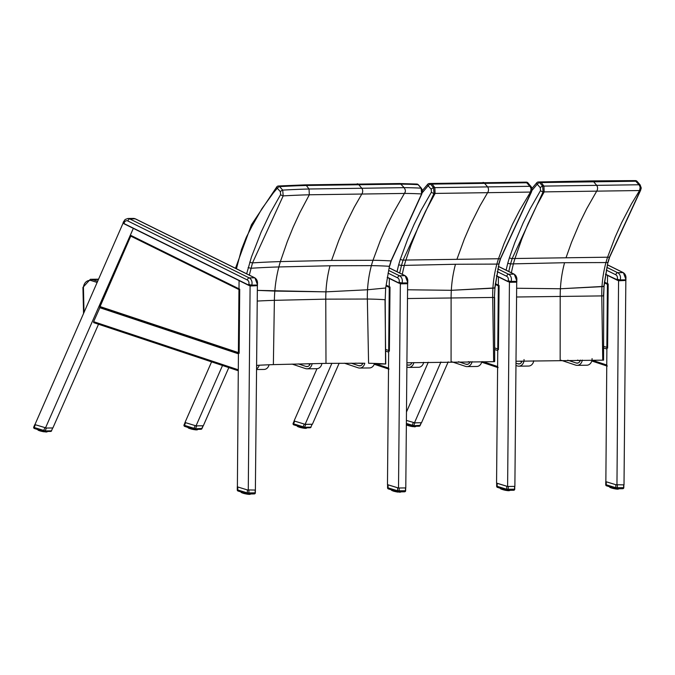 <?xml version="1.0" encoding="UTF-8"?>
<svg xmlns="http://www.w3.org/2000/svg" width="675" height="675" viewBox="0 0 675 675"><rect width="100%" height="100%" fill="white"/><g stroke="black" fill="none" stroke-linecap="round" stroke-linejoin="round"><path stroke-width="1.01" d="M257.243 301.058A1820.922 1156.874 -71.6 0 1 274.379 300.341A109.78 83.362 92.1 0 1 274.818 291.077L257.335 290.377L325.941 291.853L367.529 289.769L385.67 288.014L385.206 299.725L385.552 363.985L374.304 363.994M418.365 184.807A2.211 0.869 138.6 0 0 418.348 184.798A2.211 0.869 138.6 0 0 418.095 184.663L421.175 188.165L421.597 193.936L390.985 260.938L389.407 266.304L385.67 288.014L385.206 299.725A1820.922 759.569 -74.6 0 0 367.352 299.033L368.584 363.268A1758.628 733.59 -74.6 0 1 385.552 363.985L384.767 364.036M256.669 365.361A1758.628 1117.302 -71.6 0 1 273.367 364.618L325.991 363.369L364.778 363.234A6.345 5.29 89.3 0 1 359.716 368.061A6.345 5.29 89.3 0 1 358.239 367.833L344.351 363.192M355.219 363.175A1754.764 731.978 -74.6 0 1 362.787 363.42M273.367 364.618L274.379 300.341L325.763 299.143L367.352 299.033A109.78 98.575 -95.2 0 1 367.529 289.769L385.67 288.014L389.407 266.304A1854.554 773.601 -74.6 0 0 371.385 265.638A109.78 98.575 -95.2 0 0 367.529 289.769L325.941 291.853A109.561 91.572 -90.8 0 0 325.763 299.143L325.991 363.369M249.32 275.113L252.517 262.887L283.188 195.893A2.211 0.726 -148.6 0 1 280.606 194.602L270.304 212.895L261.166 232.031L251.454 256.989L246.653 273.797M249.742 262.102A2.211 0.456 -162 0 0 252.517 262.887A1860.207 1181.841 -71.6 0 1 280.387 261.588L287.314 241.566L293.237 227.003L299.742 212.87L309.319 194.78A1933.883 1228.643 -71.6 0 0 283.188 195.893L282.707 190.114A2.211 0.869 138.6 0 0 280.387 191.717L280.606 194.602M416.77 184.047A2.211 2 93.1 0 1 416.812 184.047A2.211 2.211 0 0 1 418.348 184.798L421.428 188.291A2.211 0.869 -41.4 0 0 421.175 188.165A1939.368 808.979 105.4 0 0 404.148 187.658L309.032 189A1939.368 1232.128 108.4 0 0 282.707 190.114L279.627 186.621A2.211 0.869 138.6 0 0 277.307 188.224A2.211 0.886 -138.8 0 1 276.86 186.747A2.211 2.211 0 0 1 278.395 185.996A2.211 1.654 -93.3 0 1 279.627 186.621A1941.891 1233.74 -71.6 0 1 306.315 185.482A2.211 1.662 -91.6 0 0 305.117 184.866L305.117 184.866A2.211 1.662 -91.6 0 0 305.092 184.866L278.387 185.996M236.444 268.751L241.481 249.488L246.291 237.305L252.188 225.813L251.977 224.598M235.491 268.279L251.463 224.741M248.122 267.604L250.931 268.262A1854.554 1178.246 -71.6 0 1 278.859 266.946L329.991 265.781L371.385 265.638A88.492 79.464 -95.2 0 1 372.997 260.28L331.56 260.432L280.387 261.588A88.492 67.205 92.1 0 0 278.859 266.946A109.78 83.362 92.1 0 0 274.818 291.077L325.941 291.853A109.553 91.564 -90.8 0 1 329.991 265.781M305.117 184.866L305.151 184.866A2.211 1.662 88.5 0 1 305.142 184.866A2.211 1.662 88.5 0 1 306.34 185.482L400.823 184.148A1941.891 810.034 -74.6 0 1 418.095 184.663A2.211 2 93.1 0 0 416.812 184.047L399.465 183.532A2.211 1.991 90.4 0 1 400.84 184.148L400.823 184.148A2.211 1.991 -89.7 0 0 399.448 183.532L399.448 183.532A2.211 1.991 -89.7 0 0 399.406 183.532M306.34 185.482L309.032 189L309.319 194.78L404.696 193.43A1933.883 806.692 -74.6 0 1 421.597 193.936A2.211 0.726 31.4 0 0 421.883 193.784L422.491 190.544L421.428 188.291A2.211 0.869 -41.4 0 1 421.445 188.308M421.883 193.784A2.211 0.726 31.4 0 0 421.883 193.776L391.23 260.82A2.211 0.456 18 0 0 391.23 260.812L389.644 266.195M391.23 260.82A2.211 0.456 18 0 1 390.985 260.938A1860.207 775.963 105.4 0 0 372.997 260.28L380.438 240.258L386.885 225.678L394.057 211.537L405.337 191.801L405.337 190.004L404.148 187.658L400.823 184.148M84.012 312.272L83.438 287.432A7.729 6.455 89.2 0 1 91.488 280.665A1330.079 1111.691 89.2 0 1 97.09 282.445M196.163 425.874L203.192 425.773M201.867 428.448L195.446 428.802L194.02 428.296A1.105 0.582 107.1 0 0 194.307 429.342A1.105 0.582 107.1 0 0 194.4 429.359A1.105 0.92 -90.8 0 0 195.446 428.802L196.712 425.925M185.178 422.542L195.86 425.815M194.214 429.3L184.832 426.423A1.105 0.582 -72.9 0 1 184.731 426.406A1.105 0.582 -72.9 0 1 184.452 425.36L184.241 424.837M185.093 422.516L184.047 424.904A1.105 1.105 0 0 0 184.731 426.406L194.257 429.519A4.97 0.709 11.9 0 0 194.704 429.587L194.746 429.393M188.232 427.477L188.359 427.984M188.595 428.144A4.792 0.683 11.9 0 1 188.485 428.093L188.359 427.891A4.97 0.709 11.9 0 0 188.561 428.001L188.764 427.646M188.646 427.604L188.84 428.228M188.941 427.697L188.848 428.127A4.97 0.709 11.9 0 0 189.143 428.237L189.371 427.832M189.236 427.79L189.219 428.414L188.823 428.11M189.616 427.908L189.515 428.38A4.97 0.709 11.9 0 0 189.877 428.498L190.122 428.06M189.979 428.017L189.928 428.659L189.574 427.891L189.278 428.271M190.848 428.288L190.763 428.912L190.333 428.633A4.97 0.709 11.9 0 0 190.747 428.752L190.983 428.33M191.261 428.414L191.253 428.887A4.97 0.709 11.9 0 0 191.708 429.005L191.928 428.617M190.89 428.777L191.295 429.055L191.346 428.439M192.215 428.701L192.248 429.131A4.97 0.709 11.9 0 0 192.721 429.233L192.907 428.912M191.734 429.157L192.324 428.735M192.788 428.878L192.248 429.283A4.792 0.683 11.9 0 0 192.662 429.368L193.185 429.469M193.202 429.005L193.261 429.342A4.97 0.709 11.9 0 0 193.733 429.427L193.877 429.216M193.784 429.182L193.236 429.486A4.792 0.683 11.9 0 0 193.632 429.562L194.164 429.646M195.1 429.384L195.193 429.646A4.97 0.709 11.9 0 0 195.598 429.697L195.109 429.789A4.792 0.683 11.9 0 0 195.438 429.823L195.666 429.376M195.953 429.376L196.028 429.73A4.97 0.709 11.9 0 0 196.366 429.756L195.919 429.865A4.792 0.683 11.9 0 0 196.189 429.882M195.573 429.806L196.104 429.376M196.805 429.359L196.72 429.764A4.97 0.709 11.9 0 0 196.982 429.764L196.788 429.891A4.792 0.683 11.9 0 1 196.619 429.891M197.201 429.359L197.243 429.739A4.97 0.709 11.9 0 0 197.421 429.713L197.21 429.84A4.792 0.683 11.9 0 1 197.168 429.848M196.948 429.848L197.319 429.359M197.37 429.798L197.64 429.351M397.828 491.797L388.446 488.911A1.105 0.582 -72.9 0 1 388.344 488.903A1.105 0.582 -72.9 0 1 388.066 487.856L387.568 487.831A1.105 1.105 0 0 0 388.344 488.903L397.921 491.839A1.105 0.582 107.1 0 0 398.014 491.856A1.105 0.92 -90.8 0 0 399.161 490.801L397.634 490.792A1.105 0.582 107.1 0 0 397.921 491.839A1.105 1.105 0 0 0 398.258 491.889L404.561 491.797A1.105 0.92 89.2 0 1 404.317 491.763M397.659 487.797L388.091 484.852L388.066 487.856L397.634 490.792L397.659 487.797L398.334 487.966M387.661 484.684L388.091 484.852M398.638 488.017L405.675 487.915M405.464 490.691L405.464 490.708A1.105 0.92 89.2 0 1 404.561 491.797A1.105 1.105 0 0 0 405.65 490.7L405.675 487.932M393.66 490.531L393.635 491.189L393.348 490.438M393.559 491.012A4.97 0.709 11.9 0 0 393.981 491.13L394.217 490.7M394.082 490.657L393.998 491.29L393.601 490.514L393.5 490.978M395.449 491.079L395.474 491.501A4.97 0.709 11.9 0 0 395.947 491.602L396.141 491.29M394.495 490.784L394.487 491.265A4.97 0.709 11.9 0 0 394.942 491.375L395.162 490.995M396.023 491.257L395.415 491.628M395.955 491.746L395.896 491.746A4.792 0.683 11.9 0 1 395.491 491.662L395.558 491.113M396.427 491.383L396.495 491.712A4.97 0.709 11.9 0 0 396.959 491.805L397.111 491.586M397.01 491.56L396.47 491.864A4.792 0.683 11.9 0 0 396.866 491.94L397.491 491.889A4.97 0.709 11.9 0 0 397.938 491.957L397.524 491.721M397.389 491.678L397.432 492.033A4.792 0.683 11.9 0 0 397.811 492.092L397.963 491.847M398.309 491.889L398.427 492.024A4.97 0.709 11.9 0 0 398.832 492.067L398.866 491.881M399.161 491.873L399.254 492.109A4.97 0.709 11.9 0 0 399.6 492.134L399.305 491.873M399.566 492.227L400.005 491.864M391.466 489.856L391.584 490.362M391.829 490.523A4.792 0.683 11.9 0 1 391.719 490.463L391.584 490.269A4.97 0.709 11.9 0 0 391.795 490.371L391.998 490.025M391.88 489.983L391.897 490.556L391.576 490.261M392.175 490.075L392.082 490.497A4.97 0.709 11.9 0 0 392.369 490.615L392.605 490.202M392.47 490.168L392.732 490.86M392.85 490.278L392.749 490.75A4.97 0.709 11.9 0 0 393.112 490.877L393.255 490.902M393.213 490.396L393.162 491.037L392.504 490.649M394.124 491.155L394.529 491.434L394.58 490.809M52.717 427.958L51.452 430.836L45.149 430.928L43.723 430.422A1.105 0.582 107.1 0 0 44.01 431.468A1.105 0.582 107.1 0 0 44.111 431.477A1.105 0.92 -90.8 0 0 45.149 430.928L46.415 428.043L52.717 427.958L51.452 430.836A1.105 0.92 89.2 0 1 50.414 431.392M51.57 430.574L51.646 430.768A1.105 1.105 0 0 1 50.65 431.426L44.348 431.511A1.105 1.105 0 0 1 44.01 431.468L43.959 431.637A4.97 0.709 11.9 0 0 44.407 431.705L43.9 431.781A4.792 0.683 11.9 0 0 44.28 431.831L44.449 431.511M34.822 424.583L46.415 428.043M43.917 431.418L34.535 428.541A1.105 0.582 -72.9 0 1 34.433 428.532A1.105 0.582 -72.9 0 1 34.155 427.477L33.944 426.954M34.796 424.642L33.75 427.03A1.105 1.105 0 0 0 34.433 428.532L44.01 431.468M37.935 429.604L38.062 430.11M38.298 430.27A4.792 0.683 11.9 0 1 38.197 430.211L38.062 430.009A4.97 0.709 11.9 0 0 38.264 430.118L38.475 429.764M38.348 429.73L38.365 430.304L38.045 430M38.551 430.245L38.635 429.815L38.551 430.245A4.97 0.709 11.9 0 0 38.846 430.363L39.074 429.95M38.939 429.907L39.209 430.608M39.682 430.135L39.631 430.785L39.226 430.498A4.97 0.709 11.9 0 0 39.58 430.616L39.825 430.177M40.137 430.279L40.036 430.76A4.97 0.709 11.9 0 0 40.449 430.878L40.686 430.448M40.551 430.405L40.466 431.03L40.07 430.253L39.724 430.65M40.964 430.532L40.956 431.013A4.97 0.709 11.9 0 0 41.411 431.123L41.631 430.734M40.593 430.903L41.006 431.173L41.048 430.557M41.917 430.827L41.951 431.249A4.97 0.709 11.9 0 0 42.424 431.35L42.609 431.038M42.491 431.004L42.365 431.494A4.792 0.683 11.9 0 1 41.96 431.401L42.027 430.861M42.905 431.123L42.964 431.46A4.97 0.709 11.9 0 0 43.436 431.544L43.58 431.333M43.487 431.308L43.343 431.679A4.792 0.683 11.9 0 1 42.938 431.612L40.989 431.173A4.792 0.683 11.9 0 0 41.386 431.274M43.867 431.418L43.411 431.688L43.867 431.764M44.803 431.511L44.896 431.772A4.97 0.709 11.9 0 0 45.301 431.814L45.368 431.502M45.664 431.494L45.596 431.983L44.955 431.502M45.588 431.831L45.731 431.857A4.97 0.709 11.9 0 0 46.069 431.873L46.153 431.485M46.069 431.873L45.622 431.992L45.807 431.494M46.035 431.975L46.508 431.485M46.904 431.477L46.946 431.865A4.97 0.709 11.9 0 0 47.123 431.831L46.913 431.966A4.792 0.683 11.9 0 1 46.87 431.975M46.651 431.975L47.022 431.477M247.531 493.914L238.148 491.037A1.105 0.582 -72.9 0 1 238.047 491.02A1.105 0.582 -72.9 0 1 237.769 489.974L237.271 489.957A1.105 1.105 0 0 0 238.047 491.02L247.624 493.957A1.105 0.582 107.1 0 0 247.725 493.973A1.105 0.92 -90.8 0 0 248.872 492.919L247.337 492.91A1.105 0.582 107.1 0 0 247.624 493.957A1.105 1.105 0 0 0 247.961 494.007L254.264 493.923A1.105 0.92 89.2 0 1 254.028 493.881M247.371 489.915L237.794 486.979L237.769 489.974L247.337 492.91L247.371 489.915L255.378 490.05L255.352 492.826A1.105 1.105 0 0 1 254.264 493.923A1.105 0.92 89.2 0 0 255.175 492.834L248.872 492.919L248.889 490.193M237.296 486.734L237.794 486.979M243.203 493.104L243.059 492.556M243.346 493.307A4.792 0.683 11.9 0 0 243.683 493.408L243.27 493.13A4.97 0.709 11.9 0 0 243.683 493.256L243.92 492.826M243.785 492.784L244.164 493.518M245.152 493.206L245.177 493.627A4.97 0.709 11.9 0 0 245.649 493.729L245.843 493.417M244.198 492.91L244.19 493.383A4.97 0.709 11.9 0 0 244.645 493.501L244.865 493.113M245.725 493.374L245.59 493.864A4.792 0.683 11.9 0 1 245.194 493.779L245.261 493.231M246.139 493.501L246.198 493.838A4.97 0.709 11.9 0 0 246.662 493.923L246.814 493.712M246.721 493.678L246.172 493.982A4.792 0.683 11.9 0 0 246.569 494.058L246.653 494.058M247.101 493.796L247.193 494.016A4.97 0.709 11.9 0 0 247.641 494.083L247.227 493.838M247.666 493.973L247.514 494.21A4.792 0.683 11.9 0 1 247.143 494.151L247.134 494.159M248.012 494.007L248.13 494.142A4.97 0.709 11.9 0 0 248.535 494.193L248.569 493.999M247.624 494.201L248.155 494.007M248.864 493.999L248.965 494.227A4.97 0.709 11.9 0 0 249.303 494.252L249.303 494.252M248.51 494.303L249.007 493.99M249.573 493.982L249.657 494.26A4.97 0.709 11.9 0 0 249.919 494.26L249.725 494.387A4.792 0.683 11.9 0 1 249.556 494.387L248.847 494.362A4.792 0.683 11.9 0 0 249.126 494.378M249.269 494.353L249.716 493.982M249.767 494.345L250.501 494.167A4.97 0.709 11.9 0 0 250.585 494.108L250.374 494.243M241.169 491.982L241.296 492.48M241.532 492.64A4.792 0.683 11.9 0 1 241.422 492.59L241.287 492.387A4.97 0.709 11.9 0 0 241.498 492.497L241.701 492.142M241.582 492.109L241.777 492.725M241.852 492.185L241.785 492.623A4.97 0.709 11.9 0 0 242.08 492.742L242.308 492.328M242.173 492.286L242.435 492.978M242.553 493.054A4.792 0.683 11.9 0 0 242.84 493.155L242.452 492.877A4.97 0.709 11.9 0 0 242.814 492.995L242.958 493.028M242.916 492.514L242.848 493.155M243.827 493.282L244.232 493.552L244.282 492.936M389.205 267.924L404.924 275.687A5.518 4.615 89.2 0 1 407.455 282.901L407.236 283.702L400.849 283.635A2.211 0.473 -161.1 0 1 398.815 282.926L387.256 277.223M407.337 283.719L401.009 283.837M399.819 283.559L400.849 283.635M400.663 283.795L401.996 282.977A2.211 0.473 -161.1 0 1 399.077 282.15L398.841 283.163L387.222 277.425L398.815 283.137M498.352 266.423L514.004 274.151A5.518 4.615 89.2 0 1 516.535 281.357L516.324 282.158L509.929 282.099A2.211 0.473 -161.1 0 1 507.895 281.391L496.42 275.721M516.426 282.175L510.089 282.293M508.908 282.015L509.929 282.099M509.752 282.251L511.085 281.441A2.211 0.473 -161.1 0 1 508.165 280.614L507.929 281.618L496.387 275.923L507.904 281.602M619.178 280.758L625.742 280.462L619.017 280.555A2.211 0.473 -161.1 0 1 616.984 279.847L605.509 274.177M618.882 280.733L620.173 279.897A2.211 0.473 -161.1 0 1 617.245 279.07L617.009 280.083L617.988 280.479M616.984 280.058L605.475 274.371L619.017 280.555M399.684 273.029L401.465 265.486A1854.554 1176.947 -71.3 0 1 404.342 265.393L455.473 264.262A109.553 91.564 -90.8 0 0 451.313 290.309L407.573 289.777L451.313 290.309L494.952 287.921L494.395 297.473L494.691 361.311M494.48 361.673A2.253 0.962 -89.9 0 1 494.336 361.699L493.147 361.682L494.336 361.699A1758.628 732.358 -74.3 0 0 493.661 361.69L406.915 362.787M407.489 298.536L492.691 297.456A1820.922 758.295 -74.3 0 1 494.395 297.473L494.952 287.913L498.977 264.009L494.733 288.014L492.91 288.191A109.78 98.567 -95.2 0 0 492.691 297.456L493.661 361.69M422.381 192.611L428.152 185.743A2.211 0.861 -41 0 1 430.507 184.148A2.211 1.662 -91.6 0 0 429.3 183.524A2.211 2.211 0 0 0 427.714 184.267A2.211 0.894 41.6 0 0 428.152 185.743L431.215 189.27A2.211 0.861 -41 0 1 433.569 187.675L430.507 184.148A1941.891 1232.373 -71.3 0 1 432.143 184.106A2.211 1.662 -91.5 0 0 430.937 183.473A2.211 1.662 88.5 0 1 430.962 183.473A2.211 1.662 88.5 0 1 432.16 184.106L526.643 182.773A2.211 1.991 -89.8 0 0 525.26 182.149L525.26 182.149A2.211 1.991 -89.8 0 0 525.217 182.149M531.073 186.46A2.211 0.861 139 0 0 531.056 186.435A2.211 0.861 139 0 0 530.786 186.3A1939.368 807.621 105.7 0 0 529.951 186.3L526.66 182.773A1941.891 808.675 -74.3 0 1 527.723 182.782A2.211 0.861 -41 0 1 527.993 182.908A2.211 0.861 -41 0 1 528.01 182.933M526.306 182.149A2.211 1.991 90.4 0 1 527.723 182.782L530.786 186.3L531.208 192.08L500.335 258.761L498.741 264.111A1854.554 772.301 -74.3 0 0 496.868 264.094A109.78 98.567 -95.2 0 0 492.91 288.191L451.313 290.309A109.561 91.572 -90.8 0 0 451.102 297.599L451.077 361.817M500.58 258.626A2.211 0.464 -161.7 0 1 500.58 258.643L531.478 191.928A2.211 0.734 -148.3 0 1 531.478 191.928A2.211 0.734 -148.3 0 1 531.208 192.08A1933.883 805.342 -74.3 0 0 530.483 192.08L519.767 210.119L512.536 224.218L504.023 243.692L498.504 258.744L405.894 260.044A1860.207 1180.533 108.7 0 0 403.068 260.137L433.991 193.455L433.569 187.675A1939.368 1230.77 108.7 0 1 434.843 187.642L432.143 184.106M429.3 183.524L430.937 183.473A2.211 1.662 -91.5 0 0 430.912 183.473M431.215 189.27L431.426 192.156A2.211 0.734 31.7 0 0 433.991 193.455A1933.883 1227.293 -71.3 0 1 435.097 193.421L530.483 192.071L531.132 188.654L529.951 186.3L434.843 187.642L435.097 193.421L425.452 211.452L418.88 225.543L411.05 245L405.894 260.044A88.492 67.213 92.2 0 0 404.342 265.393A109.78 83.379 92.2 0 0 402.308 274.32M401.465 265.486L403.068 260.137A2.211 0.464 18.3 0 1 400.309 259.335L398.663 264.819L401.465 265.486M498.977 264.009L500.58 258.643A2.211 0.464 -161.7 0 1 500.335 258.761A1860.207 774.655 105.7 0 0 498.504 258.744A88.492 79.456 -95.2 0 0 496.868 264.094L455.473 264.262M603.568 360.138L603.695 295.928L603.568 360.138A2.253 0.962 -89.9 0 1 603.416 360.163L602.235 360.146L603.416 360.163A1758.628 732.358 -74.3 0 0 602.75 360.155L516.004 361.243M508.773 271.485L510.553 263.942A1854.554 1176.947 -71.3 0 1 513.422 263.858L564.562 262.718A109.553 91.564 -90.8 0 0 560.402 288.765L516.653 288.242L560.402 288.765L604.032 286.386L603.484 295.937A1820.922 758.295 -74.3 0 0 601.779 295.912L602.75 360.155M516.577 297L601.779 295.912A109.78 98.567 -95.2 0 1 601.99 286.656L603.813 286.478L607.829 262.575L609.424 257.226A1860.207 774.655 105.7 0 0 607.584 257.2L514.974 258.508A1860.207 1180.533 108.7 0 0 512.156 258.593L543.071 191.911L542.658 186.131L539.595 182.613A2.211 1.662 -91.6 0 0 538.388 181.98A2.211 2.211 0 0 0 536.794 182.722A2.211 0.894 41.6 0 0 537.241 184.207A2.211 0.861 -41 0 1 539.595 182.613A1941.891 1232.373 -71.3 0 1 541.223 182.571A2.211 1.662 -91.5 0 0 540.025 181.938A2.211 1.662 88.5 0 1 540.042 181.938A2.211 1.662 88.5 0 1 541.249 182.562L635.732 181.229A2.211 1.991 -89.8 0 0 634.306 180.605M640.575 190.367A2.211 0.734 -148.3 0 1 640.567 190.392L641.25 188.021L640.145 184.899A2.211 0.861 139 0 0 640.145 184.891A2.211 0.861 139 0 0 639.875 184.764A1939.368 807.621 105.7 0 0 639.039 184.756L635.749 181.229A1941.891 808.675 -74.3 0 1 636.812 181.238A2.211 0.861 -41 0 1 637.082 181.373A2.211 0.861 -41 0 1 637.099 181.398M635.394 180.613A2.211 1.991 90.4 0 1 635.428 180.613L635.428 180.613A2.211 1.991 90.4 0 1 636.812 181.238L639.875 184.764L640.288 190.544L609.424 257.226A2.211 0.464 -161.7 0 0 609.668 257.099A2.211 0.464 -161.7 0 1 609.668 257.099L640.567 190.392A2.211 0.734 -148.3 0 1 640.288 190.544A1933.883 805.342 -74.3 0 0 639.571 190.536L631.412 203.985L621.624 222.683L615.111 237.22L607.584 257.2A88.492 79.456 -95.2 0 0 605.956 262.55A1854.554 772.301 -74.3 0 1 607.829 262.575L604.032 286.369L603.695 295.928M538.388 181.98L540.025 181.938A2.211 1.662 -91.5 0 0 539.992 181.938M541.223 182.571L543.932 186.097A1939.368 1230.77 108.7 0 0 542.658 186.131A2.211 0.861 -41 0 0 540.295 187.726L540.506 190.62A2.211 0.734 31.7 0 0 543.071 191.911A1933.883 1227.293 -71.3 0 1 544.185 191.886L639.571 190.536L640.221 187.11L639.039 184.756L543.932 186.097L544.185 191.886L536.853 205.318L527.968 223.999L521.994 238.528L514.974 258.508A88.492 67.213 92.2 0 0 513.422 263.858A109.78 83.379 92.2 0 0 511.388 272.784M510.553 263.942L512.156 258.593A2.211 0.464 18.3 0 1 509.389 257.799L507.752 263.284L510.553 263.942M560.157 360.273L560.191 296.055A109.561 91.572 -90.8 0 1 560.402 288.765L601.99 286.656A109.78 98.567 -95.2 0 1 605.956 262.55L564.562 262.718M250.712 285.955L257.276 285.668L250.552 285.761A2.211 0.473 -161.1 0 1 248.518 285.044L123.972 223.535A2.211 0.473 -161.1 0 1 123.095 222.809L123.567 222.413M250.374 285.913L251.707 285.103A2.211 0.473 -161.1 0 1 248.788 284.276L248.552 285.28L249.531 285.677M123.128 223.045L123.998 223.771L124.234 222.767A3.316 2.767 89.2 0 1 127.845 220.97L247.269 279.948A3.316 2.767 89.2 0 1 248.788 284.276M228.817 367.597L203.31 425.773L196.037 425.874L185.001 422.483L211.579 361.859M222.514 365.496L196.037 425.874M389.256 286.681L389.323 278.463L389.256 286.681L386.159 285.154L390.015 287.061L389.247 287.432L388.682 350.468L389.382 351.177L390.015 287.061M407.624 283.373L405.793 487.915L398.52 488.017L387.475 484.633L388.673 350.941M400.359 282.656L398.52 488.017M389.011 369.183L388.522 368.069L376.304 364.002M385.687 351.101L388.665 352.097L388.522 368.069M339.145 363.218L312.398 424.229L305.125 424.33L294.081 420.947L316.988 368.693M331.889 363.293L305.125 424.33M498.336 285.145L498.412 276.927L498.336 285.145L495.332 283.66L499.103 285.525L498.336 285.896L497.77 348.933L498.462 349.642L499.103 285.525M516.712 281.829L514.882 486.38L507.608 486.481L496.564 483.089L497.762 349.405M509.448 281.121L507.608 486.481M498.091 367.647L497.61 366.525L482.836 361.614M494.674 349.532L497.753 350.553L497.61 366.525M238.385 352.595L239.144 353.312L239.718 289.187L238.95 289.558L238.385 352.595L100.069 306.577L99.655 306.914L239.009 353.261M100.069 306.577L131.018 235.499M606.859 347.389L607.61 348.114L608.192 283.981L607.424 284.352L606.859 347.389L603.762 346.359M440.927 361.977L414.475 422.812M406.401 420.432L414.88 422.845L421.529 422.71L448.208 361.859M406.477 411.995L428.288 362.239M607.466 283.627L607.542 275.408L607.466 283.627L604.412 282.116L608.192 283.981M605.863 481.621L606.892 347.878M618.578 279.593L616.958 484.962M615.997 488.717L606.614 485.831A1.105 0.582 -72.9 0 1 606.521 485.823A1.105 0.582 -72.9 0 1 606.234 484.777L615.811 487.713L615.836 484.718L624.012 484.861L625.843 280.15M607.23 366.128L606.741 365.015L591.967 360.096M603.762 348.005L606.884 349.043L606.741 365.015M98.516 324.253L52.895 427.916M239.009 288.832L239.077 280.606L239.009 288.824L130.351 235.162L133.321 228.378L45.495 427.925M34.906 424.676L123.154 222.986M237.389 486.818L238.427 353.084M257.386 285.356L255.378 490.058M248.493 490.16L247.97 490.067M250.113 284.791L248.273 490.16M93.69 322.642L238.275 370.744L93.69 322.642L93.622 321.671L100.145 307.083M567.726 360.18L576.146 362.998A4.143 3.459 -90.8 0 0 577.117 363.15A4.143 3.459 -90.8 0 0 580.399 360.087M582.289 360.079A6.345 5.307 89.2 0 1 577.15 365.352A6.345 5.307 89.2 0 1 575.657 365.124L561.119 360.264M592.059 358.611A6.345 5.307 89.2 0 1 586.845 365.217L577.15 365.352M577.581 360.096L580.12 360.948M515.987 363.192L517.826 363.808A4.143 3.451 -90.7 0 0 518.788 363.96A4.143 3.451 -90.7 0 0 522.037 361.074M524.028 359.556A6.345 5.29 89.3 0 1 518.822 366.171A6.345 5.29 89.3 0 1 517.337 365.934L515.962 365.47M533.722 360.779A6.345 5.29 89.3 0 1 528.584 366.052L518.822 366.171M519.952 361.133L521.8 361.749M458.511 361.724L465.978 364.23A4.143 3.451 -90.7 0 0 466.94 364.382A4.143 3.451 -90.7 0 0 470.146 361.631M472.061 361.623A6.345 5.29 89.3 0 1 466.965 366.593A6.345 5.29 89.3 0 1 465.488 366.356L451.921 361.808M481.807 361.614A6.345 5.29 89.3 0 1 476.727 366.474L466.965 366.593M468.366 361.64L469.952 362.171M406.898 364.745L407.801 365.048A4.143 3.451 -90.7 0 0 408.763 365.2A4.143 3.451 -90.7 0 0 411.91 362.644M413.851 362.593A6.345 5.29 89.3 0 1 408.788 367.411A6.345 5.29 89.3 0 1 407.312 367.175L406.873 367.031M423.638 362.34A6.345 5.29 89.3 0 1 418.551 367.293L408.788 367.411M410.813 362.677L411.775 362.99M351.143 363.167L358.729 365.707A4.143 3.451 -90.7 0 0 359.682 365.858A4.143 3.451 -90.7 0 0 362.863 363.209M374.473 363.42A6.345 5.29 89.3 0 1 369.478 367.951L359.716 368.061M361.37 363.209L362.694 363.648M298.367 363.909L305.994 366.457A4.143 3.451 -90.7 0 0 306.956 366.609A4.143 3.451 -90.7 0 0 310.222 363.639M312.12 363.606A6.345 5.29 89.3 0 1 306.982 368.82A6.345 5.29 89.3 0 1 305.513 368.584L292.005 364.07M321.891 363.428A6.345 5.29 89.3 0 1 316.744 368.702L306.982 368.82M307.825 363.69L309.968 364.407M256.66 366.112A4.143 3.451 -90.7 0 0 257.158 365.327M259.208 365.217A6.345 5.29 89.3 0 1 256.635 368.854M269.055 364.77A6.345 5.29 89.3 0 1 264.026 369.444L256.627 369.529M312.095 424.297L310.837 427.174L304.535 427.267L303.109 426.76A1.105 0.582 107.1 0 0 303.387 427.807A1.105 0.582 107.1 0 0 303.488 427.815A1.105 0.92 -90.8 0 0 304.535 427.267L305.792 424.381L312.095 424.297L310.837 427.174A1.105 0.92 89.2 0 1 309.791 427.731M310.947 426.912L311.032 427.106A1.105 1.105 0 0 1 310.036 427.764L303.733 427.857A1.105 1.105 0 0 1 303.387 427.807L293.819 424.87A1.105 0.582 -72.9 0 1 293.541 423.824L293.321 423.293M294.266 420.998L304.94 424.28M305.252 424.33L305.792 424.381M303.303 427.764L293.92 424.879A1.105 0.582 -72.9 0 1 293.819 424.87A1.105 1.105 0 0 1 293.136 423.368L294.182 420.972M297.321 425.942L297.439 426.448M297.683 426.608A4.792 0.683 11.9 0 1 297.574 426.549L297.439 426.355A4.97 0.709 11.9 0 0 297.65 426.457L297.852 426.102M297.734 426.068L297.928 426.684M298.029 426.161L297.937 426.583A4.97 0.709 11.9 0 0 298.223 426.701L298.451 426.288M298.325 426.246L298.586 426.946M298.704 427.022A4.792 0.683 11.9 0 0 298.983 427.115L298.603 426.836A4.97 0.709 11.9 0 0 298.966 426.954L299.202 426.524M299.067 426.482L299.388 427.207M299.489 427.267A4.792 0.683 11.9 0 0 299.835 427.368L299.413 427.098A4.97 0.709 11.9 0 0 299.835 427.216L300.071 426.786M299.936 426.743L300.299 427.469M300.35 426.87L300.341 427.351A4.97 0.709 11.9 0 0 300.797 427.461L301.016 427.073M299.978 427.241L300.383 427.511L300.434 426.895M301.303 427.165L301.328 427.587A4.97 0.709 11.9 0 0 301.801 427.688L301.995 427.376M300.274 427.444L300.375 427.511A4.792 0.683 11.9 0 0 300.772 427.613L301.413 427.199M301.877 427.343L301.742 427.832A4.792 0.683 11.9 0 1 301.345 427.748L302.349 427.798A4.97 0.709 11.9 0 0 302.813 427.882L302.965 427.672M302.282 427.469L302.324 427.95A4.792 0.683 11.9 0 0 302.721 428.017L302.324 427.95M302.864 427.646L303.345 427.975A4.97 0.709 11.9 0 0 303.792 428.043L303.379 427.798M303.244 427.764L303.286 428.119A4.792 0.683 11.9 0 0 303.666 428.169L303.834 427.849M304.189 427.849L304.282 428.11A4.97 0.709 11.9 0 0 304.678 428.152L304.746 427.84M303.775 428.161L304.332 427.849M305.041 427.832L305.108 428.195A4.97 0.709 11.9 0 0 305.454 428.212L305.53 427.832M304.653 428.262L305.184 427.832M305.75 427.823L305.8 428.228A4.97 0.709 11.9 0 0 306.07 428.22L305.868 428.347A4.792 0.683 11.9 0 1 305.707 428.355L305.497 428.178M305.421 428.313L305.885 427.823M306.281 427.815L306.323 428.203A4.97 0.709 11.9 0 0 306.501 428.169L306.298 428.304A4.792 0.683 11.9 0 1 306.256 428.313M306.028 428.313L306.408 427.815M506.917 490.252L497.534 487.375A1.105 0.582 -72.9 0 1 497.433 487.358A1.105 0.582 -72.9 0 1 497.154 486.312L496.657 486.295A1.105 1.105 0 0 0 497.433 487.358L507.001 490.295A1.105 0.582 107.1 0 0 507.102 490.312A1.105 0.92 -90.8 0 0 508.25 489.257L506.722 489.248A1.105 0.582 107.1 0 0 507.001 490.295A1.105 1.105 0 0 0 507.347 490.345L513.65 490.261A1.105 0.92 89.2 0 1 513.405 490.227M506.748 486.253L497.18 483.317L497.154 486.312L506.722 489.248L506.748 486.253L507.423 486.422M496.749 483.148L497.18 483.317M507.727 486.481L514.755 486.38L514.738 489.164A1.105 1.105 0 0 1 513.65 490.261A1.105 0.92 89.2 0 0 514.553 489.173L508.25 489.257L508.275 486.532M502.588 489.443L502.681 488.97L502.588 489.443M503.162 489.122L503.077 489.746L502.647 489.476A4.97 0.709 11.9 0 0 503.069 489.594L503.305 489.164M504.537 489.544L504.562 489.966A4.97 0.709 11.9 0 0 505.035 490.067L505.221 489.755M503.575 489.248L503.567 489.729A4.97 0.709 11.9 0 0 504.023 489.839L504.242 489.451M505.111 489.712L504.571 490.118L504.647 489.577M505.516 489.839L505.575 490.177A4.97 0.709 11.9 0 0 506.048 490.261L506.199 490.05M506.098 490.016L505.524 490.312A4.792 0.683 11.9 0 0 505.955 490.396L506.478 490.48M506.478 490.134L506.579 490.354A4.97 0.709 11.9 0 0 507.018 490.421L507.043 490.312M507.398 490.345L506.613 490.177M507.372 490.455L507.516 490.489A4.97 0.709 11.9 0 0 507.912 490.531L507.954 490.337M508.25 490.337L508.343 490.573A4.97 0.709 11.9 0 0 508.688 490.59L508.739 490.328M507.887 490.641L508.393 490.328M500.546 488.32L500.673 488.818M500.909 488.987A4.792 0.683 11.9 0 1 500.808 488.928L500.673 488.725A4.97 0.709 11.9 0 0 500.884 488.835L501.086 488.481M500.96 488.447L501.162 489.063M501.55 488.624L501.533 489.248L501.171 488.962A4.97 0.709 11.9 0 0 501.458 489.08L501.685 488.666M501.938 488.742L501.837 489.215A4.97 0.709 11.9 0 0 502.2 489.333L502.436 488.894M502.301 488.852L502.242 489.502L501.888 488.725L501.803 489.189M503.204 489.62L503.618 489.89L503.668 489.274M420.036 425.368L413.615 425.723L412.197 425.216A1.105 0.582 107.1 0 0 412.476 426.262A1.105 0.582 107.1 0 0 412.577 426.279A1.105 0.92 -90.8 0 0 413.615 425.723L414.88 422.845M406.527 424.904L406.51 424.432M406.763 425.064A4.792 0.683 11.9 0 1 406.662 425.014L406.527 424.811A4.97 0.709 11.9 0 0 406.73 424.921L406.941 424.567M406.814 424.524L407.017 425.149M407.025 425.048L407.101 424.617L407.025 425.048A4.97 0.709 11.9 0 0 407.312 425.166L407.54 424.752M407.405 424.71L407.675 425.402M408.156 424.938L408.097 425.587L407.751 424.811L407.692 425.301A4.97 0.709 11.9 0 0 408.054 425.419L408.291 424.98M408.603 425.073L408.502 425.554A4.97 0.709 11.9 0 0 408.923 425.672L409.16 425.25M409.016 425.208L408.932 425.832L408.502 425.554M409.43 425.334L409.421 425.807A4.97 0.709 11.9 0 0 409.877 425.925L410.096 425.537M409.058 425.706L409.472 425.976L409.523 425.36M410.392 425.621L410.417 426.052A4.97 0.709 11.9 0 0 410.889 426.153L411.075 425.832M409.362 425.908L410.425 426.203L410.501 425.655M410.965 425.798L410.425 426.203A4.792 0.683 11.9 0 0 410.83 426.288L410.898 426.296M411.37 425.925L411.429 426.262A4.97 0.709 11.9 0 0 411.902 426.347L412.054 426.136M411.952 426.102L411.809 426.482A4.792 0.683 11.9 0 1 411.404 426.406L411.379 426.398M412.332 426.22L412.433 426.44A4.97 0.709 11.9 0 0 412.872 426.507L412.467 426.262A1.105 1.105 0 0 0 412.813 426.313L419.116 426.229A1.105 0.92 89.2 0 1 418.88 426.187M412.914 426.313L412.746 426.634A4.792 0.683 11.9 0 1 412.383 426.575L411.404 426.406M413.277 426.305L413.362 426.566A4.97 0.709 11.9 0 0 413.767 426.617L413.834 426.296M414.129 426.296L414.07 426.786L413.421 426.305M414.062 426.625L414.197 426.651A4.97 0.709 11.9 0 0 414.543 426.676L414.619 426.288M414.838 426.288L414.728 426.811L414.644 426.288L414.087 426.786L414.273 426.296M415.37 426.279L414.889 426.684A4.97 0.709 11.9 0 0 415.159 426.684L414.956 426.811A4.792 0.683 11.9 0 1 414.796 426.811M414.509 426.769L414.973 426.279M415.117 426.769L415.496 426.279M615.811 487.713A1.105 0.582 107.1 0 0 616.089 488.759A1.105 0.582 107.1 0 0 616.191 488.776A1.105 0.92 -90.8 0 0 617.338 487.721L615.811 487.713M615.836 484.718L606.26 481.781L606.234 484.777L605.737 484.76A1.105 1.105 0 0 0 606.521 485.823L616.089 488.759A1.105 1.105 0 0 0 616.427 488.81L622.73 488.717A1.105 0.92 89.2 0 1 622.493 488.683M605.77 481.537L606.26 481.781M623.641 487.612L623.641 487.628A1.105 0.92 89.2 0 1 622.73 488.717A1.105 1.105 0 0 0 623.818 487.62L623.843 484.861M611.668 487.898L611.525 487.358M611.812 488.109A4.792 0.683 11.9 0 0 612.149 488.202L611.736 487.932A4.97 0.709 11.9 0 0 612.149 488.05L612.385 487.62M612.25 487.578L612.63 488.32M613.617 488L613.651 488.422A4.97 0.709 11.9 0 0 614.123 488.523L614.309 488.211M612.664 487.704L612.655 488.185A4.97 0.709 11.9 0 0 613.111 488.303L613.33 487.915M614.191 488.177L613.651 488.582L613.727 488.033M614.604 488.303L614.663 488.632A4.97 0.709 11.9 0 0 615.136 488.725L615.279 488.514M615.187 488.481L614.638 488.784A4.792 0.683 11.9 0 0 615.043 488.86L615.566 488.945M615.566 488.599L615.659 488.81A4.97 0.709 11.9 0 0 616.106 488.877L615.701 488.641M616.132 488.767L615.98 489.012A4.792 0.683 11.9 0 1 615.608 488.953L615.127 488.852M616.477 488.81L616.596 488.945A4.97 0.709 11.9 0 0 617.001 488.987L617.043 488.801M616.089 489.004L616.629 488.801M617.338 488.793L617.431 489.029A4.97 0.709 11.9 0 0 617.768 489.054L617.768 489.054M616.975 489.097L617.482 488.793M609.635 486.776L609.761 487.282M609.998 487.443A4.792 0.683 11.9 0 1 609.896 487.384L609.761 487.19A4.97 0.709 11.9 0 0 609.964 487.291L610.175 486.945M610.048 486.903L610.251 487.519M610.251 487.426L610.335 486.996L610.251 487.426A4.97 0.709 11.9 0 0 610.546 487.536L610.774 487.131M610.639 487.088L610.909 487.78M611.018 487.207L610.926 487.671A4.97 0.709 11.9 0 0 611.28 487.797L611.423 487.822M611.381 487.316L611.331 487.958M612.292 488.076L612.706 488.354L612.748 487.738M385.028 299.717L385.754 364.011M362.855 363.218L358.18 363.184M252.188 225.813L261.9 208.727L273.206 193.084L277.307 188.224L280.387 191.717M331.56 260.432L338.766 240.435L344.976 225.889L354.274 207.174L361.994 193.708A4.413 3.687 -90.8 0 0 361.564 187.937L358.526 184.418A2.211 1.848 -90.8 0 0 357.176 183.794M98.381 279.501L92.323 279.585A8.834 7.383 -90.8 0 0 90.349 279.298L82.932 287.39L83.54 313.343M97.605 281.264A1331.184 1112.611 -90.8 0 0 92.323 279.585L91.488 280.665M203.015 425.832L201.749 428.718A1.105 0.92 89.2 0 1 200.703 429.266M185.608 422.71L184.452 425.36L194.02 428.296L195.185 425.647M197.083 429.359L196.332 429.848M195.109 429.789L194.687 429.705M191.295 429.055A4.792 0.683 11.9 0 0 191.683 429.148L190.797 428.912M188.055 427.68L188.485 428.034M188.924 428.262L188.359 427.891M190.434 428.152L190.333 428.633M191.708 429.005L191.801 428.574M197.421 429.713L196.83 429.84M197.648 429.612L197.21 429.781M190.367 428.136L190.266 428.608L190.367 428.136M195.05 429.621L193.708 429.562M405.489 487.983L405.464 490.708L399.161 490.801L399.187 488.067M394.428 491.366L394.521 491.425A4.792 0.683 11.9 0 0 394.917 491.527L394.942 491.535M392.85 490.936A4.792 0.683 11.9 0 0 393.137 491.029L393.559 491.138M394.942 491.375L395.027 490.953M400.646 492.092L400.064 492.218M391.34 489.822L391.719 490.404M392.082 490.497L392.158 490.067M392.749 490.75L392.808 490.269L392.707 490.733M398.284 491.991L397.82 492.092M35.319 424.837L34.155 427.477L43.723 430.422L44.888 427.773M42.888 431.587L42.432 431.494M40.913 431.131L40.458 431.03A4.792 0.683 11.9 0 1 40.112 430.928M40.011 430.869L39.614 430.785A4.792 0.683 11.9 0 1 39.327 430.684M38.678 430.439A4.792 0.683 11.9 0 0 38.88 430.523L38.618 429.815M37.758 429.798L38.188 430.152M39.319 430.026L39.226 430.498M41.411 431.123L41.504 430.701M47.123 431.831L46.533 431.966M39.285 430.017L39.184 430.473L39.277 430.017M44.761 431.738L44.297 431.84M255.192 490.101L255.175 492.834M243.371 492.657L243.27 493.13M245.126 493.754L244.671 493.653M244.131 493.484L244.223 493.552A4.792 0.683 11.9 0 0 244.62 493.644L245.641 493.872M244.148 493.509L243.692 493.408M247.598 494.201L248.046 494.286A4.792 0.683 11.9 0 0 248.375 494.319M244.645 493.501L244.738 493.071M249.531 494.395L249.978 493.982M241.422 492.531L240.992 492.185M241.279 492.379L241.861 492.758M242.511 492.387L242.452 492.877M248.046 494.286L248.535 494.193M247.987 494.117L247.531 494.218M388.024 273.113L397.558 277.822A3.316 2.767 89.2 0 1 399.077 282.15M388.614 270.405L399.465 275.771L404.924 275.687A2.211 1.114 -63.7 0 1 405.202 275.754L407.835 282.774A2.211 0.473 18.9 0 1 407.455 282.901L401.996 282.977A5.518 4.615 -90.8 0 0 399.465 275.771A2.211 1.114 116.3 0 0 397.558 277.822M497.18 271.612L506.647 276.286A3.316 2.767 89.2 0 1 508.165 280.614M497.762 268.903L508.553 274.227L514.004 274.151A2.211 1.114 -63.7 0 1 514.291 274.21L516.915 281.23A2.211 0.473 18.9 0 1 516.535 281.357L511.085 281.441A5.518 4.615 -90.8 0 0 508.553 274.227A2.211 1.114 116.3 0 0 506.647 276.286M606.268 270.076L615.727 274.742A3.316 2.767 89.2 0 1 617.245 279.07M607.441 264.878L623.092 272.607A5.518 4.615 89.2 0 1 625.624 279.821L620.173 279.897A5.518 4.615 -90.8 0 0 617.642 272.692A2.211 1.114 116.3 0 0 615.727 274.742M607.458 264.811L623.371 272.675A2.211 1.114 -63.7 0 0 623.092 272.607L617.642 272.692L606.85 267.359M625.447 280.327L625.624 279.821A2.211 0.473 18.9 0 0 626.003 279.695L623.371 272.675M457.068 258.913L464.358 238.967L470.627 224.454L480.001 205.799L487.78 192.383A4.413 3.687 -90.8 0 0 487.375 186.604L484.346 183.068A2.211 1.848 -90.8 0 0 482.996 182.436M531.478 191.928L532.162 189.557L531.892 187.878L527.993 182.908A2.211 2.211 0 0 0 526.348 182.149L525.277 182.149A2.211 1.991 90.3 0 1 526.66 182.773M431.426 192.156L421.048 210.338L414.028 224.547L407.683 239.195L400.309 259.335M398.663 264.819L397.018 271.713M566.156 257.377L571.506 242.35L579.707 222.919L586.634 208.845L596.869 190.839A4.413 3.687 -90.8 0 0 596.464 185.068L593.435 181.524A2.211 1.848 -90.8 0 0 592.085 180.9L540.042 181.938M640.145 184.899L637.082 181.373A2.211 2.211 0 0 0 635.428 180.613L634.357 180.605A2.211 1.991 90.3 0 1 635.749 181.229M532.094 190.291L537.241 184.207L540.295 187.726M540.506 190.62L530.137 208.803L523.117 223.012L514.806 242.629L509.389 257.799M507.752 263.284L506.107 270.169M248.527 285.263L124.031 223.779L250.4 285.93M123.263 223.138L123.972 223.754M123.095 222.809L123.356 222.033A2.211 0.473 18.9 0 0 124.234 222.767M135.709 219.08A2.211 1.114 -63.7 0 0 135.489 218.894L254.914 277.872A2.211 1.114 -63.7 0 0 254.627 277.813L249.176 277.889L129.752 218.911L135.211 218.835A2.211 1.114 -63.7 0 1 135.489 218.894L133.388 218.413A5.518 4.615 89.2 0 1 135.211 218.835L254.627 277.813A5.518 4.615 89.2 0 1 257.158 285.019L251.707 285.103A5.518 4.615 -90.8 0 0 249.176 277.889A2.211 1.114 116.3 0 0 247.269 279.948M123.356 222.033L125.145 219.485L127.938 218.489A5.518 4.615 -90.8 0 1 129.752 218.911A2.211 1.114 116.3 0 0 127.845 220.97M256.989 285.533L257.158 285.019A2.211 0.473 18.9 0 0 257.538 284.892L254.914 277.872M374.22 364.247L388.513 368.997L374.212 364.264M497.602 367.478L481.672 362.18L497.602 367.462M130.925 236.199L238.95 289.558M239.718 289.187L131.009 235.499M130.857 235.853L99.773 306.754M604.344 282.833L607.424 284.352M497.77 348.933L494.674 347.903M495.256 284.369L498.336 285.896M388.682 350.468L385.678 349.473M386.083 285.871L389.247 287.432M591.773 360.965L606.732 365.943M93.622 321.671L238.283 369.79M238.427 353.818L99.757 307.69M576.146 362.998L578.087 362.964M517.826 363.808L519.75 363.783M465.978 364.23L467.902 364.205M407.801 365.048L409.725 365.023M358.729 365.707L360.644 365.681M305.994 366.457L307.918 366.432M294.697 421.175L293.541 423.824L303.109 426.76L304.273 424.111M304.611 428.262L304.999 428.33A4.792 0.683 11.9 0 0 305.277 428.338M303.75 428.169L304.197 428.245A4.792 0.683 11.9 0 0 304.526 428.279M302.273 427.925L301.809 427.832M301.269 427.714L300.822 427.613M297.194 425.9L297.574 426.49M297.43 426.338L298.012 426.718M298.704 426.364L298.603 426.836M299.514 426.617L299.413 427.098M300.797 427.461L300.881 427.039M306.501 428.169L305.918 428.304M298.561 426.811L298.662 426.355L298.358 426.735M299.354 427.064L299.455 426.6L299.109 426.988M304.197 428.245L304.678 428.152M304.999 428.33L305.454 428.212M304.138 428.077L303.674 428.178M514.578 486.439L514.553 489.173M502.748 488.995L502.647 489.476M503.508 489.822L504.048 489.991M509.304 490.598L508.655 490.691M508.688 490.59L508.233 490.7A4.792 0.683 11.9 0 0 508.503 490.717M507.001 490.539L507.423 490.624A4.792 0.683 11.9 0 0 507.76 490.657M505.499 490.303L504.976 490.21A4.792 0.683 11.9 0 1 504.571 490.118L504.52 490.101M504.023 489.839L504.115 489.409M509.735 490.548L509.144 490.683M500.369 488.514L500.799 488.869M500.749 488.379L501.247 489.097M501.255 488.531L501.171 488.962M507.971 490.523L507.423 490.624M406.367 424.373L412.383 426.22M421.183 422.752L419.918 425.638A1.105 0.92 89.2 0 1 419.116 426.229A1.105 1.105 0 0 0 420.112 425.562L421.36 422.71M406.375 423.427L412.197 425.216L413.353 422.567M408.476 425.672L408.088 425.579A4.792 0.683 11.9 0 1 407.793 425.478M407.143 425.242A4.792 0.683 11.9 0 0 407.346 425.317L407.084 424.609M407.101 425.183L406.527 424.811M407.793 424.828L407.692 425.301M409.877 425.925L409.97 425.495M415.589 426.634L414.998 426.76M408.535 425.056L408.442 425.528L408.535 425.056M413.227 426.541L412.762 426.642M623.666 484.903L623.641 487.628L617.338 487.721L617.363 484.987M611.837 487.451L611.736 487.932M613.592 488.548L613.136 488.447M612.596 488.287L612.689 488.354A4.792 0.683 11.9 0 0 613.086 488.447L613.651 488.582A4.792 0.683 11.9 0 0 614.064 488.666L614.107 488.675M612.613 488.303L612.158 488.211M611.339 487.966L610.681 487.569M610.377 487.612A4.792 0.683 11.9 0 0 610.58 487.696L610.318 486.987M618.46 488.776L617.735 489.147M616.933 489.105L617.321 489.164A4.792 0.683 11.9 0 0 617.591 489.181M616.064 489.004L616.511 489.08A4.792 0.683 11.9 0 0 616.84 489.122M613.111 488.303L613.204 487.873M609.508 486.743L609.888 487.325M610.335 487.553L609.787 487.173M616.511 489.08L617.001 488.987M610.926 487.671L610.985 487.19M616.461 488.911L615.997 489.012M251.454 224.75L276.843 186.764M399.465 183.532L305.142 184.866M98.516 279.18L90.349 279.298M203.192 425.79L201.943 428.642A1.105 1.105 0 0 1 200.947 429.3L194.645 429.393A1.105 1.105 0 0 1 194.307 429.342M190.755 428.912L191.227 429.022M191.683 429.148L192.206 429.266M193.202 429.477L192.704 429.376M195.083 429.781L194.662 429.705M387.593 484.667L387.568 487.831M392.15 490.067L392.782 490.885M397.406 492.024L396.942 491.94M43.428 431.679L42.938 431.612M41.909 431.384L41.42 431.274M40.93 431.139L40.483 431.038M237.296 486.793L237.271 489.957M241.76 492.607L242.485 493.003M389.222 267.857L405.202 275.754M407.835 282.774L407.565 283.542M498.369 266.347L514.291 274.21M516.915 281.23L516.653 282.007M626.003 279.695L625.742 280.462M494.691 361.319L494.615 297.464M525.302 182.149L430.971 183.473M422.474 190.468L427.688 184.292M634.39 180.605L592.118 180.9M608.057 262.465L609.66 257.099M532.027 188.342L536.777 182.748M257.538 284.892L257.276 285.668M127.938 218.489L133.388 218.413M99.655 306.914L239.085 353.303M130.891 235.592L99.638 306.88M606.732 365.96L591.773 360.982M299.843 427.368L300.316 427.486M303.261 428.11L302.805 428.017M496.682 483.123L496.657 486.295M505.524 490.312L505.018 490.21M507.406 490.615L506.984 490.548M506.495 490.489L506.022 490.396M406.367 424.389L412.476 426.262M412.349 426.575L411.877 426.482M410.375 426.187L409.885 426.077M605.77 481.596L605.737 484.76M617.861 488.784L617.321 489.164M618.233 489.139L618.882 488.776M610.976 487.19L610.883 487.654"/></g></svg>
